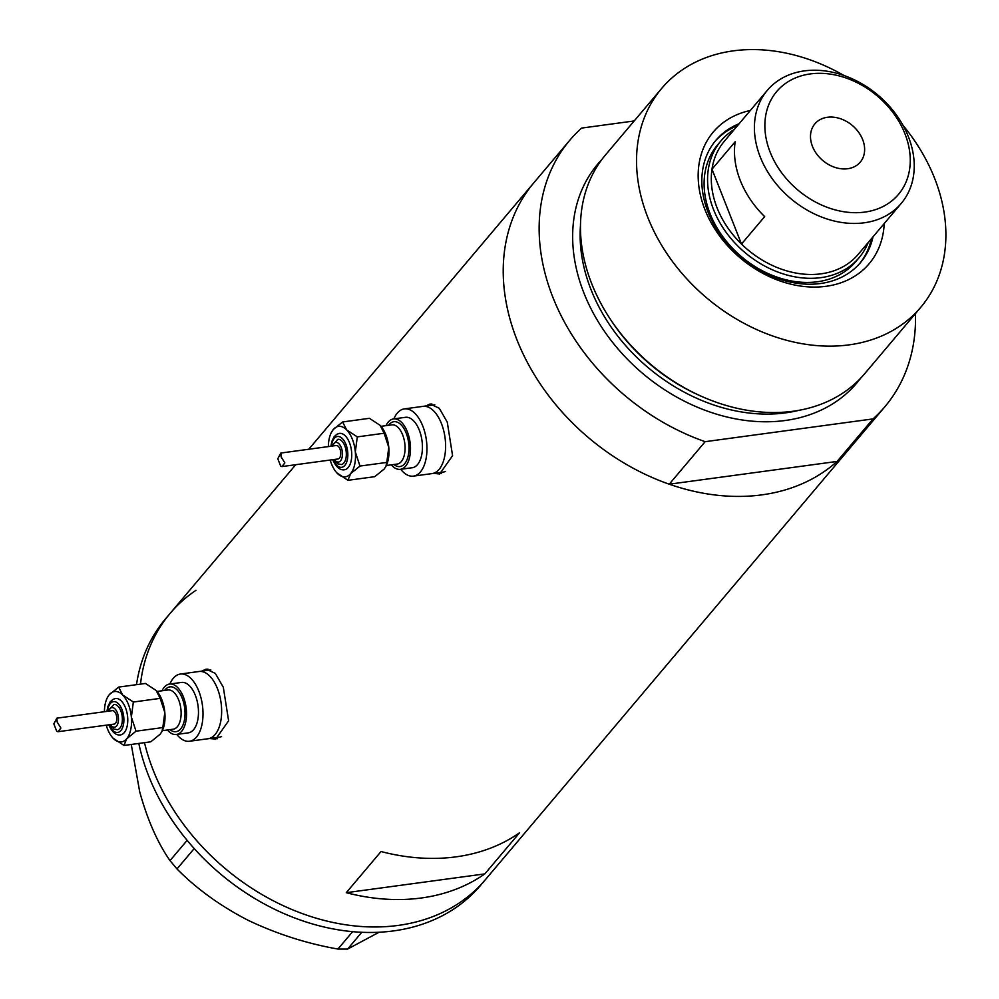 <?xml version="1.0" encoding="UTF-8"?>
<svg xmlns="http://www.w3.org/2000/svg" width="999" height="999" viewBox="0 0 999 999"><rect width="100%" height="100%" fill="white"/><g stroke="black" fill="none" stroke-linecap="round" stroke-linejoin="round"><path stroke-width="1.5" d="M176.761 734.427A33.916 17.67 -97.7 0 0 189.485 741.258L208.129 738.723A33.916 17.67 -97.7 0 0 217.47 688.661A33.916 17.67 -97.7 0 0 199.013 671.503L210.002 670.017A33.916 17.67 -97.7 0 1 210.889 669.942M189.485 741.258A33.916 17.67 -97.7 0 0 198.826 691.183A33.916 17.67 -97.7 0 0 180.357 674.038L199.013 671.503A33.916 17.67 -97.7 0 1 217.47 688.661A33.916 17.67 -97.7 0 1 208.129 738.723L219.118 737.237A33.916 17.67 -97.7 0 0 221.553 736.563M400.711 469.293A33.916 17.67 -97.7 0 0 413.436 476.123L432.08 473.588A33.916 17.67 -97.7 0 0 441.433 423.526A33.916 17.67 -97.7 0 0 422.964 406.368L433.966 404.882A33.916 17.67 -97.7 0 1 434.84 404.807M413.436 476.123A33.916 17.67 -97.7 0 0 422.777 426.049A33.916 17.67 -97.7 0 0 404.32 408.903L422.964 406.368A33.916 17.67 -97.7 0 1 441.433 423.526A33.916 17.67 -97.7 0 1 432.08 473.588L443.081 472.102A33.916 17.67 -97.7 0 0 445.517 471.428M209.715 738.511L215.684 739.123L228.609 720.803L223.314 687.262L215.309 673.401L206.181 669.105L201.673 671.141M207.917 669.068A35.327 18.407 -97.7 0 0 204.895 670.704M433.678 473.376L439.647 473.988L452.572 455.669L447.265 422.127L439.273 408.266L430.144 403.971L425.636 406.006M431.868 403.933A35.327 18.407 -97.7 0 0 428.858 405.569M381.031 851.535L346.278 892.681A206.331 159.353 40.2 0 0 484.852 873.888L519.605 832.741A206.331 159.353 -139.8 0 1 381.031 851.535M915.459 313.586A206.331 159.353 40.2 0 1 884.952 406.643A206.331 159.353 40.2 0 1 873.039 418.906L837.125 461.426A206.331 159.353 40.2 0 0 849.038 449.163A206.331 159.353 -139.8 0 1 673.151 485.526A206.331 159.353 -139.8 0 1 516.895 339.685A206.331 159.353 -139.8 0 1 533.791 182.867A206.331 159.353 40.2 0 0 669.23 484.203L705.157 441.683A206.331 159.353 40.2 0 1 569.705 140.347L308.791 449.238M884.952 406.643L485.352 879.707A206.331 159.353 -139.8 0 1 309.465 916.083A206.331 159.353 -139.8 0 1 153.209 770.241A206.331 159.353 -139.8 0 1 144.505 742.669A206.331 159.353 40.2 0 0 275.274 901.81A206.331 159.353 40.2 0 0 459.478 902.821A206.331 159.353 40.2 0 0 485.352 879.707L480.719 885.201A206.331 159.353 40.2 0 1 454.845 908.316A206.331 159.353 40.2 0 1 268.281 906.081A206.331 159.353 40.2 0 1 138.811 743.443M140.497 684.128A206.331 159.353 -139.8 0 1 170.105 613.423A206.331 159.353 40.2 0 0 140.497 684.128M346.278 892.681L484.852 873.888M437.974 472.789A35.327 18.407 -97.7 0 0 441.521 473.576M214.011 737.924A35.327 18.407 -97.7 0 0 217.557 738.711M195.979 590.309A206.331 159.353 40.2 0 0 170.105 613.423L165.472 618.905A206.331 159.353 40.2 0 0 136.501 684.677M361.788 932.279L347.627 949.05L337.937 949.05C306.83 943.593 276.835 933.978 247.977 920.229C220.192 905.856 196.528 888.76 176.998 868.943L170.005 860.639C157.53 842.669 147.427 819.729 139.698 791.795L131.269 744.455M337.937 949.05L352.622 931.655M194.218 848.563L176.998 868.943M170.005 860.639L187.138 840.346M379.083 932.242L347.627 949.05M884.215 223.551A102.035 78.809 -139.8 0 1 807.13 286.788A102.035 78.809 -139.8 0 1 704.919 209.565A102.035 78.809 -139.8 0 1 750.336 110.477M739.16 123.714A94.68 73.127 40.2 0 0 715.871 140.335A94.68 73.127 40.2 0 0 708.116 212.3A94.68 73.127 40.2 0 0 779.832 279.221A94.68 73.127 40.2 0 0 860.539 262.537A94.68 73.127 40.2 0 0 873.026 236.8M720.966 140.871L717.494 144.992A90.447 69.855 40.2 0 0 710.089 213.724A90.447 69.855 40.2 0 0 778.583 277.66A90.447 69.855 40.2 0 0 855.681 261.713L859.152 257.605A90.447 69.855 -139.8 0 1 782.055 273.539A90.447 69.855 -139.8 0 1 713.561 209.615A90.447 69.855 -139.8 0 1 720.966 140.871A90.447 69.855 -139.8 0 1 734.302 129.458M737.537 125.637A94.68 73.127 40.2 0 0 715.072 141.296M703.146 397.078L701.91 396.541A166.034 128.222 -139.8 0 1 610.277 319.131L609.54 318.007A169.593 130.969 40.2 0 0 703.146 397.078A169.593 130.969 40.2 0 0 864.709 373.676L920.766 307.292A169.593 130.969 40.2 0 0 934.652 178.409A169.593 130.969 40.2 0 0 903.021 125.362M844.005 75.512A169.593 130.969 40.2 0 0 661.663 88.436L605.594 154.808A169.593 130.969 40.2 0 0 591.708 283.691A169.593 130.969 40.2 0 0 609.54 318.007M661.663 88.436A169.593 130.969 40.2 0 0 647.777 217.32A169.593 130.969 40.2 0 0 776.211 337.187A169.593 130.969 40.2 0 0 920.766 307.292M837.125 461.426L669.23 484.203M634.19 120.954L581.618 128.084A206.331 159.353 40.2 0 0 569.705 140.347M873.039 418.906L705.157 441.683M859.714 263.486A94.68 73.127 40.2 0 0 871.403 238.711M770.142 152.148A79.708 61.563 40.2 0 0 864.772 212.088A79.708 61.563 40.2 0 0 904.982 133.854A79.708 61.563 40.2 0 0 810.351 73.914A79.708 61.563 40.2 0 0 770.142 152.148M908.428 136.788A87.625 67.67 -139.8 0 1 901.248 203.384A87.625 67.67 -139.8 0 1 826.56 218.831A87.625 67.67 -139.8 0 1 760.214 156.893A87.625 67.67 -139.8 0 1 767.382 90.297A87.625 67.67 -139.8 0 1 842.07 74.85A87.625 67.67 -139.8 0 1 908.428 136.788M862.661 139.598A29.683 22.915 40.2 0 0 840.184 118.619A29.683 22.915 40.2 0 0 814.884 123.851A29.683 22.915 40.2 0 0 812.462 146.403A29.683 22.915 40.2 0 0 834.939 167.382A29.683 22.915 40.2 0 0 860.239 162.15A29.683 22.915 40.2 0 0 862.661 139.598M767.382 90.297L724.287 141.321A87.625 67.67 40.2 0 0 711.987 169.181L735.164 141.746A87.625 67.67 40.2 0 0 740.284 180.482A87.625 67.67 40.2 0 0 764.66 216.621L741.483 244.043A87.625 67.67 40.2 0 0 858.153 254.408L901.248 203.384M717.107 207.917A87.625 67.67 40.2 0 0 741.483 244.043L711.987 169.181A87.625 67.67 40.2 0 0 717.107 207.917M868.181 242.545A90.447 69.855 -139.8 0 1 859.152 257.605M108.791 724.812L108.978 725.299C112.263 732.329 116.084 735.539 120.454 734.927A18.369 9.578 -97.7 0 0 125.512 707.804A18.369 9.578 -97.7 0 0 115.509 698.513L112.974 699.362L110.14 701.885L107.855 706.605L106.968 711.375M109.74 724.687L113.749 728.983L117.308 729.657A12.725 6.631 -97.7 0 0 120.804 710.876A12.725 6.631 -97.7 0 0 113.886 704.445L107.917 711.238M106.231 725.162A25.437 13.249 -97.7 0 0 107.555 729.07A25.437 13.249 -97.7 0 0 112.675 737.774A25.437 13.249 -97.7 0 0 113.299 738.436A25.437 13.249 -97.7 0 0 126.673 738.773A25.437 13.249 -97.7 0 0 131.356 717.057A25.437 13.249 -97.7 0 0 122.665 695.004A25.437 13.249 -97.7 0 0 109.303 694.68A25.437 13.249 -97.7 0 0 107.255 697.839A25.437 13.249 -97.7 0 0 104.408 711.725M112.875 737.999L123.976 745.454L126.673 738.773L136.014 731.193L131.356 717.057L133.354 702.022L122.665 695.004L118.644 687.1L109.303 694.68L107.255 697.839M57.168 722.052L60.889 728.034L57.954 731.718L56.693 731.168L53.834 723.875L56.881 718.169L57.168 722.052M57.954 731.718L114.111 724.1A6.781 3.534 -97.7 0 0 115.984 714.085A6.781 3.534 -97.7 0 0 112.288 710.651L56.881 718.169M118.644 687.1L145.454 683.453L156.144 690.471L160.165 698.376L164.823 712.524A25.437 13.249 -97.7 0 0 161.875 699.837A25.437 13.249 -97.7 0 0 156.756 691.133A25.437 13.249 -97.7 0 0 156.643 691.008M167.37 729.994A25.437 13.249 -97.7 0 0 176.386 734.477A25.437 13.249 -97.7 0 0 183.391 696.927A25.437 13.249 -97.7 0 0 169.543 684.053A25.437 13.249 -97.7 0 0 162.05 690.784M176.386 734.477L188.336 732.854A25.437 13.249 -97.7 0 0 195.342 695.304A25.437 13.249 -97.7 0 0 181.506 682.442L169.543 684.053M136.014 731.193L162.825 727.559L164.823 712.524A25.437 13.249 82.3 0 1 162.175 731.068A25.437 13.249 82.3 0 1 162.025 731.368M180.357 674.038A33.916 17.67 -97.7 0 0 169.917 684.003M156.144 690.471L156.756 691.133M162.825 727.559L161.913 731.58L160.14 734.24L150.787 741.807L123.976 745.454M133.354 702.022L160.165 698.376M332.754 459.677L332.942 460.164C336.226 467.195 340.047 470.404 344.405 469.792A18.369 9.578 -97.7 0 0 349.475 442.669A18.369 9.578 -97.7 0 0 339.473 433.379L336.938 434.228L334.103 436.75L331.805 441.471L330.931 446.241M333.703 459.552L337.712 463.848L341.258 464.523A12.725 6.631 -97.7 0 0 344.767 445.741A12.725 6.631 -97.7 0 0 337.837 439.31L331.88 446.103M330.194 460.027A25.437 13.249 -97.7 0 0 331.518 463.936A25.437 13.249 -97.7 0 0 336.638 472.639A25.437 13.249 -97.7 0 0 337.25 473.301A25.437 13.249 -97.7 0 0 350.624 473.638A25.437 13.249 -97.7 0 0 355.319 451.923A25.437 13.249 -97.7 0 0 346.628 429.87A25.437 13.249 -97.7 0 0 333.254 429.545A25.437 13.249 -97.7 0 0 331.218 432.717A25.437 13.249 -97.7 0 0 328.371 446.59M336.838 472.864L347.939 480.319L350.624 473.638L359.977 466.058L355.319 451.923L357.305 436.888L346.628 429.87L342.607 421.965L333.254 429.545L331.218 432.717M281.131 456.918L284.852 462.899L281.918 466.583L280.657 466.034L277.784 458.741L280.844 453.034L281.131 456.918M281.918 466.583L338.074 458.966A6.781 3.534 -97.7 0 0 339.935 448.951A6.781 3.534 -97.7 0 0 336.251 445.517L280.844 453.034M342.607 421.965L369.418 418.319L380.095 425.337L384.128 433.241L388.786 447.39A25.437 13.249 -97.7 0 0 385.839 434.702A25.437 13.249 -97.7 0 0 380.719 425.999A25.437 13.249 -97.7 0 0 380.607 425.874M391.333 464.86A25.437 13.249 -97.7 0 0 400.349 469.343A25.437 13.249 -97.7 0 0 407.355 431.793A25.437 13.249 -97.7 0 0 393.506 418.931A25.437 13.249 -97.7 0 0 386.014 425.649M400.349 469.343L412.3 467.719A25.437 13.249 -97.7 0 0 419.305 430.169A25.437 13.249 -97.7 0 0 405.457 417.307L393.506 418.931M359.977 466.058L386.788 462.425L388.786 447.39A25.437 13.249 82.3 0 1 386.138 465.934A25.437 13.249 82.3 0 1 385.976 466.233M404.32 408.903A33.916 17.67 -97.7 0 0 393.881 418.868M380.095 425.337L380.719 425.999M386.788 462.425L385.876 466.446L384.091 469.105L374.75 476.673L347.939 480.319M357.305 436.888L384.128 433.241M860.651 378.184A169.593 130.969 -139.8 0 1 715.883 413.961A169.593 130.969 -139.8 0 1 583.891 292.957A169.593 130.969 -139.8 0 1 601.823 159.553M580.481 225.512A163.936 126.611 40.2 0 0 590.996 289.56A163.936 126.611 40.2 0 0 799.188 410.264M701.548 396.378A163.936 126.611 -139.8 0 1 610.489 319.455M164.66 690.421A22.615 11.776 82.3 0 1 182.23 698.289A22.615 11.776 82.3 0 1 183.167 724.537A22.615 11.776 82.3 0 1 169.98 729.632M162.362 730.669L173.239 729.195A19.78 10.302 -97.7 0 0 178.684 699.987A19.78 10.302 -97.7 0 0 167.919 689.984L157.043 691.458M109.278 724.75A15.547 8.104 -97.7 0 0 120.941 730.481A15.547 8.104 -97.7 0 0 121.965 709.502A15.547 8.104 -97.7 0 0 113.549 701.635A15.547 8.104 -97.7 0 0 107.455 711.3M110.402 724.6A9.89 5.157 -97.7 0 0 117.17 725.087A9.89 5.157 -97.7 0 0 117.258 712.574A9.89 5.157 -97.7 0 0 108.566 711.151M388.611 425.287A22.615 11.776 82.3 0 1 406.193 433.154A22.615 11.776 82.3 0 1 407.13 459.403A22.615 11.776 82.3 0 1 393.931 464.51M386.326 465.534L397.19 464.06A19.78 10.302 -97.7 0 0 402.647 434.852A19.78 10.302 -97.7 0 0 391.87 424.85L381.006 426.323M333.241 459.615A15.547 8.104 -97.7 0 0 344.892 465.347A15.547 8.104 -97.7 0 0 345.929 444.368A15.547 8.104 -97.7 0 0 337.512 436.501A15.547 8.104 -97.7 0 0 331.418 446.166M334.353 459.465A9.89 5.157 -97.7 0 0 341.134 459.952A9.89 5.157 -97.7 0 0 341.221 447.44A9.89 5.157 -97.7 0 0 332.53 446.016M295.729 464.71L170.105 613.423"/></g></svg>
